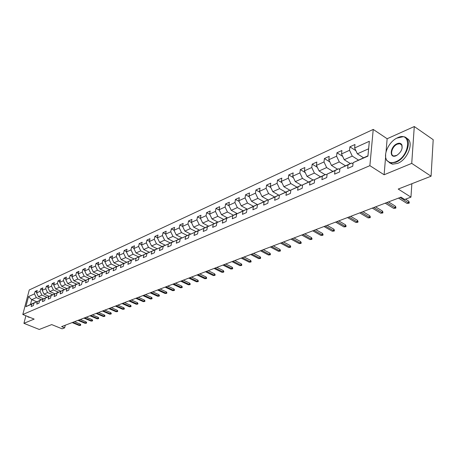 <?xml version="1.0" encoding="UTF-8"?>
<svg xmlns="http://www.w3.org/2000/svg" width="456" height="456" viewBox="0 0 456 456"><rect width="100%" height="100%" fill="white"/><g stroke="black" fill="none" stroke-linecap="round" stroke-linejoin="round"><path stroke-width="0.68" d="M373.23 129.418L29.264 289.953L22.8 314.497L369.879 165.665L373.23 129.418L387.144 138.744L386.038 151.894M385.588 157.246L384.112 174.762L411.728 163.373L414.282 126.54L387.144 138.744M414.282 126.54L433.2 139.701L431.074 176.21L398.219 189.058L410.947 197.135L411.865 183.722M25.901 315.757L23.923 323.327L39.262 329.46L51.705 324.592L62.101 328.822L64.644 327.858L65.282 325.208M411.728 163.373L431.074 176.21M36.708 301.747L31.732 299.672L30.484 304.46L35.061 302.442L31.817 304.078L31.173 306.54L33.305 305.611L33.949 303.143L37.392 301.627L36.754 304.112L38.925 303.16L39.564 300.669L43.075 299.125L42.436 301.627L44.648 300.664L45.286 298.15L48.866 296.571L48.233 299.102L50.491 298.116L51.129 295.579L54.777 293.972L54.144 296.52L56.447 295.517L57.08 292.957L60.808 291.316L60.175 293.886L62.523 292.86L63.156 290.284L66.958 288.608L66.325 291.202L68.725 290.159L69.358 287.554L73.234 285.849L72.607 288.466L75.052 287.394L75.685 284.772L79.64 283.028L79.013 285.667L81.516 284.572L82.143 281.928L86.184 280.149L85.557 282.811L88.111 281.694L88.738 279.026L92.864 277.208L92.243 279.893L94.848 278.758L95.469 276.062L99.687 274.204L99.066 276.917L101.734 275.755L102.349 273.03L106.658 271.138L106.043 273.874L108.762 272.682L109.377 269.941L113.778 268.003L113.168 270.761L115.949 269.547L116.559 266.777L121.062 264.799L120.452 267.586L123.297 266.344L123.901 263.545L128.501 261.522L127.897 264.332L130.804 263.066L131.408 260.239L136.11 258.17L135.512 261.009L138.487 259.715L139.086 256.865L143.896 254.744L143.304 257.611L146.347 256.283L146.94 253.405L151.859 251.239L151.272 254.135L154.385 252.772L154.972 249.871L160.01 247.654L159.429 250.572L162.615 249.181L163.197 246.251L168.355 243.977L167.779 246.93L171.04 245.505L171.616 242.541L176.899 240.215L176.329 243.202L179.67 241.743L180.24 238.744L185.649 236.368L185.085 239.377L188.51 237.884L189.075 234.857L194.615 232.417L194.056 235.461L197.568 233.928L198.121 230.878L203.803 228.376L203.256 231.448L206.853 229.881L207.4 226.792L213.22 224.232L212.684 227.333L216.372 225.726L216.908 222.608L222.881 219.98L222.351 223.115L226.136 221.462L226.66 218.316L232.788 215.62L232.269 218.789L236.151 217.096L236.67 213.91L242.957 211.139L242.45 214.349L246.434 212.61L246.935 209.389L253.393 206.551L252.892 209.788L256.984 207.999L257.48 204.75L264.109 201.831L263.625 205.103L267.826 203.273L268.305 199.984L275.116 196.986L274.643 200.298L278.964 198.411L279.431 195.088L286.425 192.005L285.969 195.356L290.409 193.418L290.86 190.055L298.053 186.892L297.614 190.272L302.18 188.282L302.613 184.88L310.012 181.625L309.584 185.05L314.281 182.998L314.703 179.561L322.312 176.21L321.907 179.67L326.735 177.561L327.14 174.089L334.972 170.641L334.584 174.141L339.56 171.969L339.942 168.452L348.008 164.901L347.637 168.441L352.762 166.206L353.126 162.649L367.946 156.123L369.343 141.274L368.608 148.793L357.361 153.832L363.489 157.765M31.817 304.078L25.861 306.7L28.517 296.599L34.468 293.886L35.101 291.458L36.788 292.171M179.824 224.968L182.594 226.387L183.147 223.44L179.824 224.968L179.259 227.903L173.998 230.297L174.562 227.384L171.314 228.878L170.743 231.779L165.602 234.127L166.178 231.238L163.003 232.697L162.427 235.57L157.405 237.861L157.981 235L154.88 236.425L154.299 239.275L149.391 241.515L149.973 238.682L146.946 240.073L146.359 242.894L141.559 245.083L142.147 242.278L139.183 243.635L138.595 246.434L133.899 248.571L134.497 245.79L131.596 247.123L131.003 249.894L126.415 251.986L127.013 249.232L124.174 250.532L123.576 253.279L119.09 255.326L119.689 252.595L116.918 253.867L116.314 256.585L111.919 258.592L112.529 255.884L109.81 257.133L109.206 259.829L104.909 261.784L105.518 259.105L102.862 260.325L102.247 262.998L98.04 264.913L98.656 262.257L96.051 263.454L95.441 266.099L91.32 267.98L91.935 265.346L89.387 266.515L88.772 269.143L84.736 270.978L85.352 268.367L82.861 269.513L82.24 272.118L78.289 273.919L78.905 271.331L76.465 272.454L75.844 275.031L71.968 276.798L72.589 274.233L70.195 275.333L69.574 277.886L65.778 279.619L66.405 277.077L64.057 278.154L63.43 280.691L59.707 282.384L60.334 279.864L58.037 280.919L57.41 283.432L53.762 285.097L54.389 282.595L52.132 283.632L51.505 286.123L47.926 287.753L48.558 285.274L46.347 286.288L45.714 288.762L42.208 290.358L42.841 287.901L40.669 288.899L40.037 291.35L36.594 292.917L37.227 290.478L35.101 291.458M190.648 234.048L184.857 231.089L182.588 226.381L187.98 223.924L188.533 220.966L191.44 222.465M369.343 141.274L354.62 147.983L354.979 144.495L349.9 146.826L349.535 150.298L341.521 153.951L341.897 150.503L336.967 152.771L336.585 156.203L328.799 159.748L329.192 156.34L324.404 158.545L323.999 161.937L316.435 165.385L316.846 162.017L312.189 164.154L311.773 167.512L304.414 170.863L304.842 167.529L300.316 169.609L299.883 172.927L292.729 176.187L293.168 172.892L288.768 174.916L288.317 178.199L281.358 181.374L281.814 178.108L277.527 180.08L277.066 183.329L270.288 186.413L270.761 183.187L266.589 185.102L266.11 188.322L259.515 191.326L260 188.134L255.936 189.998L255.445 193.179L249.022 196.108L249.517 192.945L245.556 194.763L245.06 197.915L238.796 200.765L239.303 197.636L235.444 199.409L234.937 202.527L228.832 205.308L229.351 202.213L225.589 203.94L225.07 207.024L219.119 209.731L219.649 206.671L215.979 208.352L215.449 211.407L209.652 214.052L210.187 211.02L206.608 212.661L206.066 215.682L200.406 218.264L200.953 215.26L197.459 216.862L196.912 219.855L191.389 222.374L191.942 219.399L188.533 220.966M410.947 197.135L404.706 199.489L401.001 197.152L61.594 326.616L64.644 327.858M33.949 303.143L40.795 300.048M43.423 298.76L38.441 296.668L41.889 295.123L47.008 297.283M40.647 299.985L37.392 301.627M36.594 292.917L38.441 296.668M40.037 291.35L41.889 295.123M39.564 300.669L46.501 297.54M49.077 296.269L44.067 294.143L47.584 292.57L52.736 294.764M46.341 297.472L43.075 299.125M42.208 290.358L44.067 294.143M45.714 288.762L47.584 292.57M45.286 298.15L52.309 294.981M54.845 293.727L49.807 291.578L53.392 289.97L58.585 292.199M52.155 294.912L48.866 296.571M47.926 287.753L49.807 291.578M51.505 286.123L53.392 289.97M51.129 295.579L58.237 292.376M60.728 291.139L55.655 288.956L59.314 287.32L64.547 289.583M58.077 292.302L54.777 293.972M53.762 285.097L55.655 288.956M57.41 283.432L59.314 287.32M57.08 292.957L64.285 289.714M66.724 288.494L61.623 286.282L65.35 284.612L70.629 286.909M64.119 289.64L60.808 291.316M59.707 282.384L61.623 286.282M63.43 280.691L65.35 284.612M63.156 290.284L70.452 287.001M72.84 285.804L67.71 283.558L71.512 281.854L76.83 284.191M70.287 286.927L66.958 288.608M65.778 279.619L67.71 283.558M69.574 277.886L71.512 281.854M69.358 287.554L76.751 284.23M79.076 283.051L73.918 280.776L77.799 279.038L83.174 281.403M76.574 284.156L73.234 285.849M71.968 276.798L73.918 280.776M75.844 275.031L77.799 279.038M75.685 284.772L79.64 283.028M85.449 280.246L80.256 277.938L84.217 276.165L89.427 278.491M78.289 273.919L80.256 277.938M82.24 272.118L84.217 276.165M82.143 281.928L89.729 278.519M91.958 277.39L86.72 275.042L90.767 273.229L96.011 275.595M89.553 278.439L86.184 280.149M84.736 270.978L86.72 275.042M88.772 269.143L90.767 273.229M88.738 279.026L96.427 275.572M98.599 274.472L93.32 272.084L97.453 270.237L102.731 272.631M96.244 275.492L92.864 277.208M91.32 267.98L93.32 272.084M95.441 266.099L97.453 270.237M95.469 276.062L103.273 272.563M105.382 271.491L100.064 269.068L104.287 267.176L109.594 269.61M103.079 272.477L99.687 274.204M98.04 264.913L100.064 269.068M102.247 262.998L104.287 267.176M102.349 273.03L110.255 269.49M112.307 268.447L106.949 265.985L111.264 264.052L116.599 266.521M110.067 269.405L106.658 271.138M104.909 261.784L106.949 265.985M109.206 259.829L111.264 264.052M109.377 269.941L117.397 266.35M119.381 265.341L113.983 262.833L118.389 260.86L123.758 263.368M117.198 266.258L113.778 268.003M111.919 258.592L113.983 262.833M116.314 256.585L118.389 260.86M116.559 266.777L124.693 263.14M126.608 262.166L121.171 259.612L125.674 257.594L131.077 260.148M124.494 263.044L121.062 264.799M119.09 255.326L121.171 259.612M123.576 253.279L125.674 257.594M123.901 263.545L132.154 259.863M134.001 258.917L128.518 256.323L133.118 254.26L138.556 256.853M131.949 259.76L128.501 261.522M126.415 251.986L128.518 256.323M131.003 249.894L133.118 254.26M131.408 260.239L139.781 256.506M141.554 255.599L136.03 252.96L140.733 250.851L146.199 253.485M139.57 256.403L136.11 258.17M133.899 248.571L136.03 252.96M138.595 246.434L140.733 250.851M139.086 256.865L147.584 253.074M149.277 252.208L143.708 249.517L148.519 247.363L154.02 250.036M147.368 252.972L143.896 254.744M141.559 245.083L143.708 249.517M146.359 242.894L148.519 247.363M146.94 253.405L155.564 249.563M157.172 248.742L151.563 246.001L156.482 243.795L162.017 246.514M155.342 249.455L151.859 251.239M149.391 241.515L151.563 246.001M154.299 239.275L156.482 243.795M154.972 249.871L163.732 245.972M165.254 245.191L159.6 242.404L164.633 240.147L170.202 242.911M163.505 245.864L160.01 247.654M157.405 237.861L159.6 242.404M162.427 235.57L164.633 240.147M163.197 246.251L172.094 242.301M173.525 241.566L167.819 238.722L172.978 236.413L178.575 239.223M171.855 242.182L168.355 243.977M165.602 234.127L167.819 238.722M170.743 231.779L172.978 236.413M171.616 242.541L180.65 238.534M181.984 237.85L176.238 234.948L181.516 232.588L187.148 235.444M180.411 238.414L176.899 240.215M173.998 230.297L176.238 234.948M179.259 227.903L181.516 232.588M180.24 238.744L189.417 234.68M195.926 231.58L190.26 228.667L184.857 231.089M189.172 234.555L185.649 236.368M187.98 223.924L190.26 228.667M189.075 234.857L198.4 230.736M199.523 230.155L193.68 227.139L199.221 224.654L204.915 227.618M198.143 230.599L194.615 232.417M191.389 222.374L193.68 227.139M196.912 219.855L199.221 224.654M198.121 230.878L207.605 226.689M208.614 226.165L202.726 223.087L208.398 220.544L214.126 223.56M207.337 226.552L203.803 228.376M200.406 218.264L202.726 223.087M206.066 215.682L208.398 220.544M207.4 226.792L217.039 222.539M217.934 222.078L211.989 218.937L217.808 216.332L223.565 219.399M216.765 222.397L213.22 224.232M209.652 214.052L211.989 218.937M215.449 211.407L217.808 216.332M216.908 222.608L226.712 218.287M227.481 217.888L221.491 214.685L227.453 212.011L233.244 215.135M226.432 218.139L222.881 219.98M219.119 209.731L221.491 214.685M225.07 207.024L227.453 212.011M226.66 218.316L236.664 213.944M237.268 213.596L231.232 210.319L237.348 207.583L243.173 210.763M236.345 213.773L232.788 215.62M228.832 205.308L231.232 210.319M234.937 202.527L237.348 207.583M236.67 213.91L246.514 209.293L246.918 209.515M247.312 209.196L241.224 205.844L247.5 203.034L253.354 206.277M246.514 209.293L242.957 211.139M238.796 200.765L241.224 205.844M245.06 197.915L247.5 203.034M246.935 209.389L256.956 204.693L257.446 204.966M257.617 204.676L251.473 201.256L257.914 198.371L263.802 201.677M256.956 204.693L253.393 206.551M249.022 196.108L251.473 201.256M255.445 193.179L257.914 198.371M257.48 204.75L267.672 199.973L268.259 200.304M268.288 200.099L261.995 196.542L268.612 193.578L274.529 196.952M267.672 199.973L264.109 201.831M259.515 191.326L261.995 196.542M266.11 188.322L268.612 193.578M268.305 199.984L278.684 195.122L279.368 195.516M279.374 195.47L272.802 191.702L279.591 188.659L285.541 192.101M278.684 195.122L275.116 196.986M270.288 186.413L272.802 191.702M277.066 183.329L279.591 188.659M279.431 195.088L289.993 190.141L290.791 190.602M289.856 190.198L283.894 186.732L290.877 183.608L296.856 187.114M289.993 190.141L286.425 192.005M281.358 181.374L283.894 186.732M288.317 178.199L290.877 183.608M290.86 190.055L301.621 185.016L302.527 185.552M301.285 185.165L295.3 181.625L302.47 178.41L308.478 181.995M301.621 185.016L298.053 186.892M292.729 176.187L295.3 181.625M299.883 172.927L302.47 178.41M302.613 184.88L313.574 179.749L314.606 180.365M313.038 179.989L307.019 176.375L314.395 173.075L320.431 176.728M313.574 179.749L310.012 181.625M304.414 170.863L307.019 176.375M311.773 167.512L314.395 173.075M314.703 179.561L325.875 174.334L327.032 175.041M325.117 174.665L319.069 170.977L326.656 167.58L332.72 171.314M325.875 174.334L322.312 176.21M316.435 165.385L319.069 170.977M323.999 161.937L326.656 167.58M327.14 174.089L338.529 168.76L339.823 169.564M337.543 169.193L331.466 165.425L339.275 161.931L345.363 165.745M338.529 168.76L334.972 170.641M328.799 159.748L331.466 165.425M336.585 156.203L339.275 161.931M339.942 168.452L351.553 163.02L352.995 163.932M350.328 163.561L344.229 159.714L352.266 156.112L358.382 160.01M351.553 163.02L348.008 164.901M341.521 153.951L344.229 159.714M349.535 150.298L352.266 156.112M353.126 162.649L367.946 155.798L367.946 156.123M354.62 147.983L357.361 153.832M384.112 174.762L369.879 165.665M23.923 323.327L34.16 319.103L22.8 314.497M367.946 155.798L368.608 148.793M41.382 299.752L36.303 297.62L31.732 299.672L28.517 296.599M30.484 304.46L25.861 306.7M34.468 293.886L36.303 297.62M349.9 146.826L355.885 150.685M336.967 152.771L342.655 156.368M324.404 158.545L329.813 161.909M312.189 164.154L317.336 167.306M300.316 169.609L305.218 172.562M288.768 174.916L293.43 177.68M277.527 180.08L281.973 182.674M266.589 185.102L270.824 187.541M255.936 189.998L259.971 192.29M245.556 194.763L249.409 196.918M235.444 199.409L239.121 201.438M225.589 203.94L229.094 205.85M215.979 208.352L219.319 210.153M206.608 212.661L209.794 214.354M197.459 216.862L200.503 218.458M171.314 228.878L174.01 230.24M163.003 232.697L165.625 234.008M154.88 236.425L157.44 237.696M146.946 240.073L149.437 241.298M139.183 243.635L141.616 244.815M131.596 247.123L133.967 248.263M124.174 250.532L126.489 251.632M116.918 253.867L119.176 254.932M109.81 257.133L112.016 258.159M102.862 260.325L105.011 261.322M96.051 263.454L98.154 264.417M89.387 266.515L91.445 267.45M82.861 269.513L84.867 270.419M76.465 272.454L78.426 273.332M70.195 275.333L72.116 276.182M64.057 278.154L65.938 278.981M58.037 280.919L59.873 281.722M52.132 283.632L53.933 284.413M46.347 286.288L48.108 287.046M40.669 288.899L42.397 289.634M400.072 197.505L408.559 202.84L408.679 201.136L409.237 202.23L409.174 203.182L408.559 202.84L406.997 203.422L398.515 198.103M408.679 201.136L405.555 199.169M409.174 203.182L406.997 203.422M395.694 161.789C410.275 156.174 412.03 130.621 397.575 137.763L397.085 137.991C388.979 141.679 382.863 154.624 386.677 160.039C388.58 162.786 391.584 163.368 395.694 161.789M396.737 138.168L403.235 136.675C413.261 137.341 407.425 158.01 395.905 162.245L390.775 163.077L386.665 160.444L385.628 157.525L385.645 153.911M396.167 155.724C388.974 159.047 390.011 146.541 397.108 143.708C399.205 142.859 400.744 143.15 401.73 144.569C402.95 148.65 401.223 152.31 396.549 155.547L396.167 155.724M402.169 148.023L401.713 144.979L399.792 143.731L397.318 144.159C392.035 146.216 389.384 155.616 394.012 155.98L397.016 155.296M406.53 138.282C414.629 141.035 408.109 159.537 397.626 163.373L392.491 164.194L389.281 162.672M29.771 317.325L28.546 317.108M28.403 316.766L26.761 316.105M26.961 316.185L27.827 316.532M386.739 202.595L395.192 207.816L395.323 206.129L395.893 207.206L395.819 208.147L395.192 207.816L393.676 208.381L385.223 203.171M395.323 206.129L388.518 201.917M395.819 208.147L393.676 208.381M373.772 207.537L382.202 212.656L382.339 210.991L382.909 212.046L382.835 212.975L382.202 212.656L380.726 213.208L372.301 208.101M382.339 210.991L375.556 206.859M382.835 212.975L380.726 213.208M361.163 212.348L369.559 217.364L369.713 215.716L370.283 216.754L370.204 217.672L369.559 217.364L368.129 217.9L359.733 212.895M369.713 215.716L362.947 211.669M370.204 217.672L368.129 217.9M348.897 217.027L357.265 221.947L357.418 220.316L358 221.337L357.909 222.243L357.265 221.947L355.862 222.465L347.5 217.558M357.418 220.316L350.681 216.343M357.909 222.243L355.862 222.465M336.955 221.582L345.289 226.404L345.454 224.791L346.036 225.794L345.944 226.689L345.289 226.404L343.927 226.911L335.599 222.1M345.454 224.791L338.745 220.898M345.944 226.689L343.927 226.911M325.327 226.016L333.632 230.747L333.803 229.151L334.385 230.137L334.288 231.027L333.632 230.747L332.304 231.243L324.005 226.524M333.803 229.151L327.117 225.332M334.288 231.027L332.304 231.243M314.007 230.337L322.272 234.977L322.455 233.398L323.036 234.373L322.939 235.245L322.272 234.977L320.978 235.461L312.719 230.827M322.455 233.398L315.797 229.653M322.939 235.245L320.978 235.461M302.972 234.544L311.203 239.098L311.391 237.536L311.978 238.494L311.875 239.36L311.203 239.098L309.943 239.571L301.718 235.022M311.391 237.536L304.762 233.86M311.875 239.36L309.943 239.571M292.222 238.648L300.413 243.116L300.607 241.572L301.194 242.512L301.091 243.373L300.413 243.116L299.187 243.578L290.996 239.115M300.607 241.572L294.012 237.964M301.091 243.373L299.187 243.578M281.74 242.643L289.891 247.038L290.096 245.51L290.683 246.434L290.569 247.283L289.891 247.038L288.694 247.483L280.543 243.099M290.096 245.51L283.524 241.959M290.569 247.283L288.694 247.483M271.514 246.542L279.631 250.863L279.836 249.346L280.429 250.258L280.315 251.096L279.631 250.863L278.462 251.296L270.351 246.987M279.836 249.346L273.298 245.864M280.315 251.096L278.462 251.296M261.539 250.35L269.616 254.59L269.827 253.091L270.419 253.986L270.3 254.818L269.616 254.59L268.476 255.012L260.404 250.783M269.827 253.091L263.323 249.666M270.3 254.818L268.476 255.012M251.803 254.06L259.846 258.227L260.062 256.745L260.65 257.629L260.53 258.449L259.846 258.227L258.729 258.643L250.697 254.482M260.062 256.745L253.587 253.382M260.53 258.449L258.729 258.643M242.301 257.686L250.304 261.784L250.526 260.313L251.113 261.185L250.994 262L250.304 261.784L249.215 262.189L241.218 258.102M250.526 260.313L244.08 257.007M250.994 262L249.215 262.189M233.022 261.225L240.985 265.255L241.213 263.802L241.805 264.657L241.68 265.46L239.924 265.648L231.967 261.63M241.213 263.802L234.8 260.547M241.68 265.46L239.924 265.648M223.964 264.68L231.882 268.641L232.11 267.205L232.702 268.048L232.577 268.846L230.844 269.029L222.933 265.073M232.11 267.205L225.737 264.007M232.577 268.846L230.844 269.029M215.107 268.06L222.99 271.958L223.223 270.528L223.816 271.36L223.685 272.152L221.975 272.335L214.098 268.441M223.223 270.528L216.879 267.387M223.685 272.152L221.975 272.335M206.46 271.36L214.297 275.196L214.531 273.782L215.124 274.603L214.993 275.384L213.305 275.561L205.474 271.736M214.531 273.782L208.221 270.687M214.993 275.384L213.305 275.561M198.001 274.586L205.798 278.359L206.038 276.957L206.631 277.767L206.5 278.548L204.829 278.719L197.038 274.951M206.038 276.957L199.762 273.913M206.5 278.548L204.829 278.719M189.73 277.738L197.488 281.455L197.733 280.07L198.326 280.867L198.189 281.637L196.542 281.808L188.79 278.097M197.733 280.07L191.486 277.071M198.189 281.637L196.542 281.808M181.642 280.822L189.36 284.481L189.605 283.108L190.198 283.894L190.061 284.658L188.431 284.823L180.724 281.175M189.605 283.108L183.392 280.155M190.061 284.658L188.431 284.823M173.73 283.843L181.408 287.445L181.659 286.083L182.246 286.858L182.109 287.616L180.502 287.782L172.83 284.185M181.659 286.083L175.48 283.176M182.109 287.616L180.502 287.782M165.99 286.795L173.628 290.341L173.879 288.996L174.471 289.76L174.329 290.506L172.738 290.671L165.112 287.132M173.879 288.996L167.734 286.129M174.329 290.506L172.738 290.671M158.414 289.685L166.007 293.179L166.263 291.846L166.856 292.598L166.714 293.339L165.14 293.499L157.554 290.01M166.263 291.846L160.153 289.024M166.714 293.339L165.14 293.499M150.999 292.513L158.551 295.955L158.808 294.633L159.395 295.38L159.252 296.115L157.702 296.275L150.155 292.832M158.808 294.633L152.726 291.851M159.252 296.115L157.702 296.275M143.737 295.283L151.25 298.674L151.512 297.363L152.099 298.099L151.951 298.828L150.417 298.988L142.91 295.596M151.512 297.363L145.464 294.627M151.951 298.828L150.417 298.988M136.629 297.996L144.096 301.342L144.358 300.042L144.945 300.766L144.797 301.49L143.281 301.644L135.82 298.304M144.358 300.042L138.345 297.34M144.797 301.49L143.281 301.644M129.664 300.652L137.091 303.947L137.353 302.659L137.94 303.377L137.792 304.095L136.293 304.249L128.866 300.954M137.353 302.659L131.374 299.997M137.792 304.095L136.293 304.249M122.835 303.257L130.222 306.506L130.49 305.229L131.071 305.936L130.923 306.649L129.441 306.797L122.06 303.553M130.49 305.229L124.539 302.607M130.923 306.649L129.441 306.797M116.149 305.805L123.496 309.014L123.764 307.749L124.345 308.444L124.197 309.151L122.727 309.299L115.385 306.096M123.764 307.749L117.847 305.161M124.197 309.151L122.727 309.299M109.594 308.307L116.896 311.471L117.169 310.217L117.751 310.906L117.597 311.602L116.143 311.75L108.841 308.592M117.169 310.217L111.281 307.663M117.597 311.602L116.143 311.75M103.164 310.758L110.432 313.876L110.7 312.634L111.281 313.318L111.127 314.007L109.691 314.155L102.429 311.038M110.7 312.634L104.851 310.114M111.127 314.007L109.691 314.155M96.86 313.164L104.088 316.242L104.361 315.005L104.937 315.683L104.789 316.367L103.364 316.51L96.142 313.437M104.361 315.005L98.542 312.52M104.789 316.367L103.364 316.51M90.681 315.518L97.869 318.556L98.143 317.336L98.718 318.003L98.564 318.681L97.156 318.824L89.974 315.791M98.143 317.336L92.351 314.879M98.564 318.681L97.156 318.824M84.616 317.832L91.764 320.83L92.038 319.616L92.614 320.277L92.46 320.95L91.069 321.092L83.927 318.094M92.038 319.616L86.281 317.199M92.46 320.95L91.069 321.092M78.671 320.101L85.774 323.059L86.053 321.856L86.623 322.512L86.469 323.179L85.09 323.315L77.993 320.363M86.053 321.856L80.33 319.468M86.469 323.179L85.09 323.315M72.835 322.329L79.897 325.248L80.176 324.056L80.746 324.7L80.592 325.362L79.23 325.498L72.168 322.58M80.176 324.056L74.482 321.697M80.592 325.362L79.23 325.498M392.491 164.194L390.775 163.077M399.792 143.731L402.049 145.253M401.713 144.979L401.73 144.569M386.677 160.039L386.665 160.444M29.144 317.353L27.776 316.8"/></g></svg>
